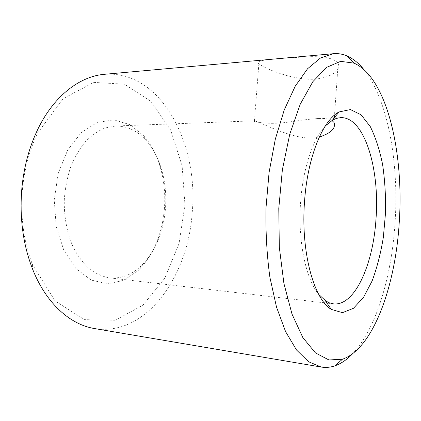 <?xml version="1.0" encoding="UTF-8"?>
<svg xmlns="http://www.w3.org/2000/svg" width="421" height="421" viewBox="0 0 421 421"><rect width="100%" height="100%" fill="white"/><g stroke="black" fill="none" stroke-linecap="round" stroke-linejoin="round"><path stroke-width="0.32" stroke-dasharray="2.1 1.58" d="M94.493 328.548C146.229 336.847 187.924 276.292 192.144 213.305C199.086 145.045 161.564 69.865 104.471 74.301M363.718 69.349C388.151 99.577 399.05 163.08 395.061 222.825C391.651 276.139 376.337 328.754 352.556 353.798M311.429 56.656C282.475 58.082 252.211 59.714 258.883 63.703C262.883 67.418 284.133 76.854 304.72 78.943C325.522 81.174 342.199 71.407 338.168 63.55C334.969 58.787 326.054 56.493 311.429 56.656M22.581 188.045C20.129 215.773 23.45 241.349 32.549 264.767L55.062 300.926L84.442 319.65L115.207 320.255L142.956 305.172L164.79 278.223L179.062 243.48L184.945 204.78L182.114 165.732L170.605 129.978L150.95 101.403L124.469 84.189L93.757 82.384L62.992 98.751L37.716 133.031C29.702 149.497 24.655 167.837 22.581 188.045M164.332 209.553C166.758 181.925 159.175 153.139 143.756 135.851L129.978 124.684L114.07 119.869L97.298 122.385L81.248 132.61L67.676 150.055L58.261 173.215L54.246 199.649L56.177 226.314L63.75 250.142L75.912 268.598L91.11 280.049L107.634 283.87L123.874 280.318L138.483 270.261C153.323 255.047 161.938 234.813 164.332 209.553M165.411 209.221C163.164 232.818 155.165 251.642 141.403 265.704C131.826 274.85 121.174 278.902 109.444 277.865C102.466 276.581 95.762 273.587 89.336 268.882C83.205 263.225 77.859 256.084 73.291 247.464C67.16 233.666 63.981 217.141 64.281 200.043C65.113 188.666 67.197 177.804 70.523 167.463C74.501 157.675 79.385 149.171 85.179 141.951C91.352 135.63 97.919 130.989 104.892 128.031L115.407 126C127.179 125.884 137.483 130.757 146.308 140.625C160.596 156.575 167.679 183.43 165.411 209.221M325.386 125.863C313.177 138.488 302.999 168.163 300.652 201.554C297.615 240.275 305.762 278.97 318.771 294.453M331.89 120.469C329.059 118.875 324.58 118.206 318.46 118.464L306.814 119.532L290.027 121.853C267.609 125.5 251.847 121.28 253.774 120.864L254.416 120.969C259.931 121.222 296.352 142.908 319.302 137.057M32.549 264.767L32.591 269.13M37.716 133.031L38.101 128.684M146.308 140.625L143.756 135.851M141.403 265.704L138.483 270.261M340.747 117.638L334.258 117.88M331.501 117.98L318.46 118.464M253.774 120.864L115.407 126M333.443 303.857L326.985 303.109M324.249 302.794L109.444 277.865M258.883 63.703L254.416 120.969M338.168 63.55L334.506 115.122M334.311 117.806L333.985 122.422"/><path stroke-width="0.63" d="M333.464 53.693L104.471 74.301C80.137 76.238 54.32 95.435 38.101 128.684C29.554 146.198 24.171 165.742 21.95 187.324C19.334 216.941 22.881 244.212 32.591 269.13C46.152 303.546 70.386 324.707 94.493 328.548L321.17 367.033L308.593 361.755L296.521 349.988L285.601 331.643L276.513 307.109L269.898 277.286C266.867 255.205 265.562 232.097 265.988 207.958L269.077 172.436L275.318 139.146L284.249 109.934L295.232 86.189L307.556 68.76L320.513 57.972L333.464 53.693C338.126 53.304 342.636 54.051 346.993 55.935C353.03 58.593 358.603 63.066 363.718 69.349M352.556 353.798C346.962 359.66 341.057 363.681 334.832 365.86C330.343 367.396 325.786 367.786 321.17 367.033M399.229 222.614C395.419 285.801 373.364 348.599 342.41 359.239L328.922 359.96L315.455 352.898L302.841 337.568L292.011 314.103L283.907 283.433L279.328 247.364L278.781 208.458L282.375 169.716L289.769 134.12L300.252 104.182L312.882 81.637L326.659 67.339L340.636 61.35L354.029 63.129C387.131 77.659 404.102 153.339 399.229 222.614M304.583 200.922C307.609 156.775 322.933 120.138 339.016 111.96L350.425 109.571L361.071 114.78L370.269 126.558C375.537 137.188 379.647 149.85 382.61 164.532C384.857 179.946 385.836 195.986 385.541 212.647L383.363 237.212C380.763 253.168 377.027 267.719 372.159 280.86L363.57 297.279L353.477 308.298L342.457 312.661L331.269 309.382C313.724 299.094 300.568 251.111 304.583 200.922M318.771 294.453L325.912 301.073L329.359 302.836L333.443 303.857C354.84 306.441 373.364 264.114 376.021 218.536C379.858 168.816 364.402 116.664 340.747 117.638L336.6 118.338L333.022 119.827L325.386 125.863M319.302 137.057C331.164 133.094 336.058 128.216 333.985 122.422L331.89 120.469M354.029 63.129L346.993 55.935M342.41 359.239L334.832 365.86M325.344 300.699L331.269 309.382M332.427 120.153L339.016 111.96M334.258 117.88L331.501 117.98M326.985 303.109L324.249 302.794M334.506 115.122L334.311 117.806"/></g></svg>
